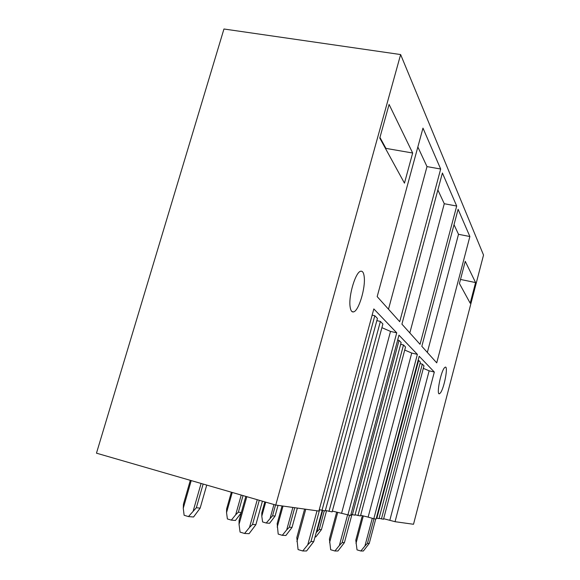 <?xml version="1.0" encoding="UTF-8"?>
<svg xmlns="http://www.w3.org/2000/svg" width="580" height="580" viewBox="0 0 580 580"><rect width="100%" height="100%" fill="white"/><g stroke="black" fill="none" stroke-linecap="round" stroke-linejoin="round"><path stroke-width="0.87" d="M400.628 54.556L275.754 505.049L96.468 453.176L223.952 29L400.628 54.556L483.532 255.055L413.511 524.269L395.052 521.696L383.655 518.701M420.043 344.31L401.918 324.14L442.402 173.014L456.692 206.038L420.043 344.31M456.692 206.038L444.273 203.725L409.821 332.935M437.864 189.957L444.273 203.725M332.34 511.074L350.654 515.497L398.967 335.153L417.382 354.365L411.735 353.053L368.133 517.113L360.651 515.287M352.336 514.793L399.018 340.395L401.135 342.548L354.974 515.171L350.951 514.402M399.018 340.395L397.648 340.083M357.947 515.598L403.506 344.962L405.529 347.021L360.477 515.961L355.083 514.779M403.506 344.962L400.664 344.31M404.724 350.059L411.735 353.053M417.382 354.365L373.825 518.73L368.133 517.113M328.969 511.451L380.393 321.429L382.901 323.981L332.123 511.901L325.394 510.422M275.754 505.049L318.877 511.067L373.825 308.923L396.735 332.826L390.514 331.412L381.901 327.671M321.951 510.443L374.81 315.745L377.442 318.42L325.257 510.915L319.254 509.675M380.393 321.429L376.84 320.631M374.81 315.745L372.135 315.143M347.84 515.105L396.735 332.826M341.569 513.314L390.514 331.412M440.677 169.019L399.721 321.704L377.174 296.619L422.979 128.107L440.677 169.019L426.996 166.605L388.491 309.205M417.854 146.965L426.996 166.605M381.43 518.962L422.327 364.124L423.987 365.82L383.503 519.26L379.088 518.295M373.825 518.73L376.101 519.049L419.195 356.258L434.318 372.041L429.149 370.816L423.32 368.358M376.84 518.303L418.644 360.376L420.37 362.137L379.001 518.614L376.333 518.165M422.327 364.124L419.992 363.58M418.644 360.376L418.137 360.26M395.052 521.696L434.318 372.041M389.847 520.216L429.149 370.816M440.372 392.964C444.128 388.542 448.471 365.668 445.244 367.147L444.418 367.829C440.655 371.947 436.182 395.466 439.466 393.748L440.372 392.964M421.834 346.296L458.099 209.3L469.873 236.517L436.726 362.863L421.834 346.296M389.086 104.444L412.67 153.018L404.463 183.149L379.777 138.062L389.086 104.444M350.102 306.748C350.625 310.51 351.741 312.228 353.466 311.91C358.592 311.358 365.69 288.028 364.211 276.82C363.754 272.839 362.63 270.969 360.847 271.215C355.765 271.389 348.355 295.757 350.102 306.748M475.578 282.576L465.254 261.319L459.433 283.533L470.206 303.209L475.578 282.576L460.505 279.444M469.873 236.517L458.504 234.305L427.337 352.423M454.024 224.685L458.504 234.305M412.67 153.018L385.925 148.379L385.758 148.987M379.951 137.446L385.925 148.379M245.84 496.393L239.083 520.441L239.04 524.32L240.084 532.114L244.571 533.47L249.074 533.687L255.867 524.69L262.421 501.192M188.457 516.577L196.352 507.732L200.143 508.131L193.561 516.997L188.457 516.577L184.121 515.272L183.266 508.218L191.226 480.595M190.32 480.327L183.447 504.158L183.266 508.218M304.616 509.073L296.808 537.609L298.069 549.572L302.724 550.971L306.566 550.971L313.736 541.618L322.19 510.48M305.762 509.233L296.909 541.604M259.282 500.279L252.532 524.443L249.494 527.445L257.259 499.699M252.532 524.443L255.867 524.69M244.571 533.47L249.494 527.445M246.812 496.676L239.04 524.32M193.285 510.661L201.093 483.445M196.352 507.732L203.138 484.039M200.143 508.131L206.741 485.083M302.724 550.971L307.748 544.837L317.006 510.806M313.736 541.618L310.974 541.524L307.748 544.837M310.974 541.524L319.602 509.769M282.054 505.927L277.16 523.624L278.197 534.093L282.271 535.311L285.889 535.485L292.03 527.423L297.344 508.058M241.229 512.814L235.444 520.463L231.326 520.122L227.382 518.948L226.548 512.611L232.246 492.463M231.355 492.202L226.613 508.957L226.548 512.611M336.661 512.169L329.411 539.038L330.665 549.731L334.87 550.986L337.944 550.986L344.411 542.612L351.893 514.67M337.712 512.423L329.578 542.612M294.72 507.696L289.355 527.22L286.687 529.917L292.871 507.435M289.355 527.22L292.03 527.423M282.271 535.311L286.687 529.917M283.025 506.064L277.211 527.111M243.027 495.581L238.358 512.183L235.661 514.815L241.229 495.059M238.358 512.183L241.316 512.495M231.326 520.122L235.661 514.815M334.87 550.986L339.365 545.505L347.543 515.018M344.411 542.612L342.2 542.539L339.365 545.505M342.2 542.539L349.493 515.337M315.012 536.906L315.817 536.949L321.429 529.641L326.54 510.755M266.205 523.008L272.549 515.801L275.072 516.07L269.599 523.29L266.205 523.008L262.595 521.942L261.798 516.186L265.705 502.142M264.842 501.888L261.783 512.865L261.798 516.186M362.319 515.714L355.801 540.19L357.026 549.869L360.854 551L363.37 551L369.257 543.424L375.724 518.999M363.312 515.961L355.997 543.424M324.3 510.777L319.232 529.475L316.847 531.918L322.647 510.545M319.232 529.475L321.429 529.641M316.129 532.795L316.847 531.918M270.149 518.194L273.941 504.52M272.549 515.801L275.551 504.991M275.072 516.07L278.03 505.368M360.854 551L364.914 546.048L372.28 518.288M369.257 543.424L367.452 543.366L364.914 546.048M367.452 543.366L373.97 518.752M353.466 311.91L351.951 311.576M438.944 393.617L439.466 393.748"/></g></svg>

